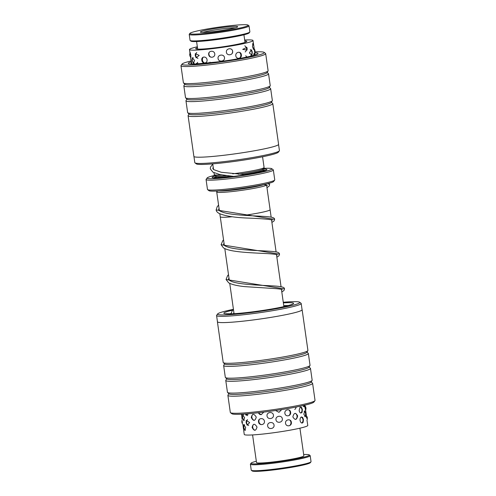 <?xml version="1.0" encoding="UTF-8"?>
<svg xmlns="http://www.w3.org/2000/svg" width="496" height="496" viewBox="0 0 496 496"><rect width="100%" height="100%" fill="white"/><g stroke="black" fill="none" stroke-linecap="round" stroke-linejoin="round"><path stroke-width="0.74" d="M244.187 215.332A25.184 1.934 -8.1 0 0 266.823 211.153A25.184 1.934 -8.1 0 0 270.109 209.696L266.6 185.039M216.839 191.716A25.184 1.934 -8.1 0 0 216.715 191.952A25.184 1.934 -8.1 0 0 235.371 191.177A25.184 1.934 -8.1 0 0 263.283 186.31A25.184 1.934 -8.1 0 0 266.519 185.014A25.166 1.928 -8.1 0 1 263.271 186.31A25.166 1.928 -8.1 0 1 234.453 191.289A25.166 1.928 -8.1 0 1 216.783 191.791L217.372 191.01M218.934 190.917A23.907 1.835 -8.1 0 0 239.004 189.348A23.907 1.835 -8.1 0 0 262.012 185.169A23.907 1.835 -8.1 0 0 263.915 184.568M232.705 173.811A25.166 1.928 -8.1 0 0 260.797 168.919A25.166 1.928 -8.1 0 0 264.033 167.623A25.166 1.928 -8.1 0 0 264.089 167.462L262.564 156.773M238.34 174.245A23.907 1.835 -8.1 0 0 259.892 170.264A23.907 1.835 -8.1 0 0 262.967 169.031L264.033 167.623M215.698 175.801A27.683 2.127 -8.1 0 0 212.22 177.543A27.683 2.127 -8.1 0 0 233.653 176.421A27.683 2.127 -8.1 0 0 263.314 171.194A27.683 2.127 -8.1 0 0 266.873 169.768A27.683 2.127 -8.1 0 0 263.041 169.068M215.81 176.973A26.679 2.046 -8.1 0 0 213.571 177.859M274.679 180.098L273.612 181.511A32.717 2.511 171.9 0 1 269.409 183.198A32.717 2.511 171.9 0 1 234.354 189.373A32.717 2.511 171.9 0 1 209.021 190.706L207.607 189.646A33.976 2.604 -8.1 0 0 233.907 188.263A33.976 2.604 -8.1 0 0 270.314 181.852A33.976 2.604 -8.1 0 0 274.679 180.098A33.976 2.604 -8.1 0 0 274.753 179.887L273.339 169.948A33.976 2.604 171.9 0 1 268.9 171.914A33.976 2.604 171.9 0 1 231.235 178.479A33.976 2.604 171.9 0 1 206.063 179.527A33.976 2.604 171.9 0 1 206.131 179.31L207.198 177.903A32.717 2.511 -8.1 0 0 230.169 177.246A32.717 2.511 -8.1 0 0 267.642 170.779A32.717 2.511 -8.1 0 0 271.789 168.708A32.717 2.511 -8.1 0 0 263.444 168.398M215.128 175.28A32.717 2.511 -8.1 0 0 211.408 176.216A32.717 2.511 -8.1 0 0 207.198 177.903M271.789 168.708L273.209 169.762A33.976 2.604 171.9 0 1 273.339 169.948M206.063 179.527L207.477 189.46A33.976 2.604 -8.1 0 0 207.607 189.646M265.658 170.444A26.679 2.046 -8.1 0 0 263.264 170.221M213.993 172.732L214.253 174.555A25.166 1.928 -8.1 0 0 214.346 174.691L215.766 175.751A23.907 1.835 -8.1 0 0 226.306 175.646M214.346 174.691A25.166 1.928 -8.1 0 0 221.476 174.89M219.821 213.813L220.249 216.789A25.184 1.934 -8.1 0 0 232.233 216.746M193.942 156.538L194.81 162.638A42.737 3.28 -8.1 0 0 194.971 162.874A42.737 3.28 -8.1 0 0 230.386 160.84A42.737 3.28 -8.1 0 0 279.341 150.865A42.737 3.28 -8.1 0 0 279.428 150.598L278.56 144.497M191.096 60.958A41.528 3.187 -8.1 0 0 182.125 64.027A41.528 3.187 -8.1 0 0 216.603 62.539A41.528 3.187 -8.1 0 0 264.101 52.359A41.528 3.187 -8.1 0 0 254.932 51.9M264.101 52.359L265.521 53.419A42.786 3.28 171.9 0 1 265.682 53.649A42.786 3.28 171.9 0 1 216.585 63.91A42.786 3.28 171.9 0 1 180.966 65.708A42.786 3.28 171.9 0 1 181.059 65.441L182.125 64.027M279.341 150.865L278.318 152.222A41.528 3.187 171.9 0 1 230.745 161.913A41.528 3.187 171.9 0 1 196.335 163.885L194.971 162.874M186.905 99.082L186.012 100.589A42.786 3.28 -8.1 0 0 185.963 100.8L187.637 112.598A42.786 3.28 -8.1 0 0 187.748 112.79L189.212 114.161A41.528 3.187 -8.1 0 0 223.677 112.226A41.528 3.187 -8.1 0 0 271.281 102.48L272.304 100.756A42.786 3.28 -8.1 0 0 272.354 100.545L270.68 88.741A42.786 3.28 -8.1 0 0 270.568 88.555L269.291 87.358M189.026 113.987L188.133 115.494A42.786 3.28 -8.1 0 0 188.083 115.704A42.786 3.28 -8.1 0 0 223.702 113.906A42.786 3.28 -8.1 0 0 272.8 103.652A42.786 3.28 -8.1 0 0 272.688 103.459L271.411 102.263M187.748 112.79A42.786 3.28 -8.1 0 0 223.256 110.8A42.786 3.28 -8.1 0 0 272.304 100.756M184.785 84.177L183.892 85.684A42.786 3.28 -8.1 0 0 183.836 85.895L185.516 97.693A42.786 3.28 -8.1 0 0 185.628 97.886L187.091 99.256A41.528 3.187 -8.1 0 0 221.557 97.321A41.528 3.187 -8.1 0 0 269.161 87.575L270.184 85.851A42.786 3.28 -8.1 0 0 270.233 85.634L268.553 73.836A42.786 3.28 -8.1 0 0 268.448 73.65L267.164 72.453M185.963 100.8A42.786 3.28 -8.1 0 0 221.576 98.995A42.786 3.28 -8.1 0 0 270.68 88.741M185.628 97.886A42.786 3.28 -8.1 0 0 221.135 95.895A42.786 3.28 -8.1 0 0 270.184 85.851M180.966 65.708L183.396 82.789A42.786 3.28 -8.1 0 0 183.508 82.975L184.971 84.345A41.528 3.187 -8.1 0 0 219.437 82.417A41.528 3.187 -8.1 0 0 267.04 72.664L268.063 70.94A42.786 3.28 -8.1 0 0 268.113 70.73L265.682 53.649M183.836 85.895A42.786 3.28 -8.1 0 0 219.455 84.091A42.786 3.28 -8.1 0 0 268.553 73.836M183.508 82.975A42.786 3.28 -8.1 0 0 219.015 80.984A42.786 3.28 -8.1 0 0 268.063 70.94M272.8 103.652L278.591 144.33A42.786 3.28 171.9 0 1 229.487 154.585A42.786 3.28 171.9 0 1 193.874 156.389L188.083 115.704M216.572 315.518L217.459 321.78A42.737 3.28 -8.1 0 0 218.11 322.233A42.737 3.28 -8.1 0 0 263.705 318.5A42.737 3.28 -8.1 0 0 302.076 309.74L301.19 303.478A42.737 3.28 171.9 0 1 262.818 312.238A42.737 3.28 171.9 0 1 217.217 315.971A42.737 3.28 171.9 0 1 216.572 315.518A42.737 3.28 171.9 0 1 216.659 315.251L217.682 313.9A41.528 3.187 -8.1 0 0 218.228 314.594A41.528 3.187 -8.1 0 0 264.108 310.732A41.528 3.187 -8.1 0 0 299.665 302.231A41.528 3.187 -8.1 0 0 299.193 302.021A41.528 3.187 -8.1 0 0 283.272 302.25M314.941 400.675L313.875 402.089A41.528 3.187 171.9 0 1 275.1 410.576A41.528 3.187 171.9 0 1 232.37 413.968A41.528 3.187 171.9 0 1 231.899 413.757L230.479 412.697A42.786 3.28 -8.1 0 0 230.962 412.914A42.786 3.28 -8.1 0 0 274.989 409.423A42.786 3.28 -8.1 0 0 314.941 400.675A42.786 3.28 -8.1 0 0 315.034 400.408L312.604 383.327A42.786 3.28 171.9 0 1 274.183 392.1A42.786 3.28 171.9 0 1 228.532 395.839A42.786 3.28 171.9 0 1 227.887 395.386A42.786 3.28 171.9 0 1 227.937 395.176L228.836 393.669M227.887 395.386L230.318 412.467A42.786 3.28 -8.1 0 0 230.479 412.697M233.436 309.343A41.528 3.187 -8.1 0 0 217.682 313.9M302.126 309.733L307.917 350.412A42.786 3.28 171.9 0 1 307.867 350.622L306.844 352.346A41.528 3.187 171.9 0 1 268.342 360.84A41.528 3.187 171.9 0 1 225.296 364.281A41.528 3.187 171.9 0 1 224.775 364.027L223.312 362.657A42.786 3.28 171.9 0 1 223.2 362.471L217.409 321.786A42.786 3.28 -8.1 0 0 218.06 322.239A42.786 3.28 -8.1 0 0 263.711 318.5A42.786 3.28 -8.1 0 0 302.126 309.733A42.786 3.28 -8.1 0 0 302.058 309.578M307.867 350.622A42.786 3.28 171.9 0 1 268.2 359.377A42.786 3.28 171.9 0 1 223.851 362.917A42.786 3.28 171.9 0 1 223.312 362.657M306.974 352.129L308.252 353.326A42.786 3.28 171.9 0 1 308.363 353.518A42.786 3.28 171.9 0 1 269.942 362.291A42.786 3.28 171.9 0 1 224.291 366.023A42.786 3.28 171.9 0 1 223.646 365.577A42.786 3.28 171.9 0 1 223.696 365.36L224.589 363.853M308.363 353.518L310.037 365.316A42.786 3.28 171.9 0 1 309.988 365.527L308.965 367.251A41.528 3.187 171.9 0 1 270.463 375.745A41.528 3.187 171.9 0 1 227.416 379.186A41.528 3.187 171.9 0 1 226.895 378.932L225.432 377.561A42.786 3.28 171.9 0 1 225.32 377.375L223.646 365.577M309.988 365.527A42.786 3.28 171.9 0 1 270.32 374.282A42.786 3.28 171.9 0 1 225.971 377.828A42.786 3.28 171.9 0 1 225.432 377.561M309.095 367.034L310.372 368.237A42.786 3.28 171.9 0 1 310.484 368.423A42.786 3.28 171.9 0 1 272.062 377.196A42.786 3.28 171.9 0 1 226.412 380.928A42.786 3.28 171.9 0 1 225.767 380.482A42.786 3.28 171.9 0 1 225.816 380.271L226.709 378.758M310.484 368.423L312.164 380.221A42.786 3.28 171.9 0 1 312.108 380.432L311.085 382.162A41.528 3.187 171.9 0 1 272.589 390.656A41.528 3.187 171.9 0 1 229.543 394.091A41.528 3.187 171.9 0 1 229.016 393.836L227.552 392.466A42.786 3.28 171.9 0 1 227.447 392.28L225.767 380.482M312.108 380.432A42.786 3.28 171.9 0 1 272.44 389.186A42.786 3.28 171.9 0 1 228.092 392.733A42.786 3.28 171.9 0 1 227.552 392.466M311.215 381.945L312.492 383.141A42.786 3.28 171.9 0 1 312.604 383.327M299.665 302.231L301.029 303.248A42.737 3.28 171.9 0 1 301.19 303.478M310.973 461.832L310.335 462.681A29.444 2.257 171.9 0 1 308.698 463.531A29.444 2.257 171.9 0 1 277.537 469.433A29.444 2.257 171.9 0 1 252.204 470.952L251.354 470.32A30.2 2.319 -8.1 0 0 277.332 468.757A30.2 2.319 -8.1 0 0 309.299 462.706A30.2 2.319 -8.1 0 0 310.973 461.832A30.2 2.319 -8.1 0 0 311.035 461.646L310.192 455.681A30.2 2.319 171.9 0 1 308.45 456.742A30.2 2.319 171.9 0 1 275.348 462.948A30.2 2.319 171.9 0 1 250.387 464.194A30.2 2.319 171.9 0 1 250.455 464.002L251.094 463.159A29.444 2.257 -8.1 0 0 274.263 462.266A29.444 2.257 -8.1 0 0 307.638 456.078A29.444 2.257 -8.1 0 0 309.225 454.882A29.444 2.257 -8.1 0 0 303.67 454.516M256.327 461.255A29.444 2.257 -8.1 0 0 252.731 462.309A29.444 2.257 -8.1 0 0 251.094 463.159M309.225 454.882L310.074 455.52A30.2 2.319 171.9 0 1 310.192 455.681M299.919 428.191L303.856 455.824A23.907 1.835 171.9 0 1 302.479 456.661A23.907 1.835 171.9 0 1 276.272 461.571A23.907 1.835 171.9 0 1 256.513 462.563L252.582 434.93M250.387 464.194L251.236 470.158A30.2 2.319 -8.1 0 0 251.354 470.32M244.323 26.958A29.444 2.257 -8.1 0 0 248.056 25.098A29.444 2.257 -8.1 0 0 225.258 26.294A29.444 2.257 -8.1 0 0 193.713 31.849A29.444 2.257 -8.1 0 0 189.925 33.368A29.444 2.257 -8.1 0 0 210.595 32.779A29.444 2.257 -8.1 0 0 244.323 26.958M248.056 25.098L248.905 25.73A30.2 2.319 171.9 0 1 249.023 25.891A30.2 2.319 171.9 0 1 245.074 27.64A30.2 2.319 171.9 0 1 211.6 33.48A30.2 2.319 171.9 0 1 189.224 34.404A30.2 2.319 171.9 0 1 189.286 34.218L189.925 33.368M249.804 32.048L249.166 32.891A29.444 2.257 171.9 0 1 245.384 34.41A29.444 2.257 171.9 0 1 213.832 39.971A29.444 2.257 171.9 0 1 191.034 41.168L190.185 40.529A30.2 2.319 -8.1 0 0 213.565 39.302A30.2 2.319 -8.1 0 0 245.923 33.604A30.2 2.319 -8.1 0 0 249.804 32.048A30.2 2.319 -8.1 0 0 249.872 31.856L249.023 25.891M235.234 27.838A18.873 1.451 171.9 0 1 215.01 31.397A18.873 1.451 171.9 0 1 200.396 32.166A18.873 1.451 171.9 0 1 202.796 30.975A18.873 1.451 171.9 0 1 224.409 27.243A18.873 1.451 171.9 0 1 237.665 26.865A18.873 1.451 171.9 0 1 235.234 27.838A17.62 1.352 -8.1 0 0 220.187 29.14A17.62 1.352 -8.1 0 0 204.054 32.11A17.62 1.352 -8.1 0 0 203.019 32.426M189.224 34.404L190.067 40.368A30.2 2.319 -8.1 0 0 190.185 40.529M305.561 413.503L304.736 410.874L303.837 414.234L305.449 416.752L305.598 413.782M242.687 422.263L242.606 421.767L242.687 422.263M242.048 418.99L241.558 414.191M249.649 422.567L246.295 420.403L246.115 422.648L247.188 425.202L249.649 422.567M264.424 421.265C263.884 417.328 257.815 417.979 258.552 421.898C258.937 425.878 265.013 425.233 264.424 421.265M282.311 418.779C281.883 414.817 275.323 415.834 275.974 419.752C276.458 423.733 283.018 422.71 282.311 418.779M305.263 408.276C305.92 412.046 305.84 411.891 305.015 407.805C304.711 403.986 304.798 404.141 305.263 408.276M306.609 418.221L306.522 417.731C306.168 413.918 306.193 414.079 306.609 418.221M242.854 424.185L244.249 434.453A32.091 2.461 171.9 0 0 267.425 433.541A32.091 2.461 171.9 0 0 302.957 427.44A32.091 2.461 171.9 0 0 307.787 425.413L306.962 420.137A3.776 3.776 0 0 0 306.354 415.809M242.563 417.539L243.617 420.589L244.602 417.725L242.662 414.805L242.563 417.539M243.803 427.378L244.826 430.46L245.694 427.589L243.871 424.626L243.803 427.378M251.267 417.527C253.388 421.377 255.056 421.247 256.271 417.136C253.927 413.342 252.259 413.472 251.267 417.527M252.117 427.44C254.194 431.297 255.831 431.173 257.015 427.068C254.708 423.268 253.072 423.392 252.117 427.44M267.04 415.958C267.48 419.951 274.083 419.052 273.426 415.109C272.949 411.159 266.352 412.046 267.04 415.958M267.673 425.934C268.107 429.92 274.691 429.04 274.04 425.097C273.556 421.147 266.978 422.015 267.673 425.934M284.884 413.323C285.429 417.303 291.363 416.212 290.619 412.288C290.228 408.32 284.301 409.398 284.884 413.323M285.547 423.33C286.087 427.304 292.094 426.219 291.35 422.294C290.96 418.32 284.958 419.399 285.547 423.33M300.911 413.063L302.07 412.399L302.399 409.566L301.562 407.383L300.074 407.166L299.131 410.459C299.435 411.971 300.03 412.839 300.911 413.063M297.643 415.884C295.604 412.263 294.004 412.604 292.845 416.9C295.126 420.503 296.726 420.168 297.643 415.884M302.331 423.032L303.137 422.313L303.459 419.548L302.653 417.434L301.463 416.944C300.427 417.365 299.956 418.537 300.055 420.453C300.489 422.301 301.246 423.156 302.331 423.032M303.025 405.598L304.215 406.813L304.439 405.269M306.292 414.898L305.741 411.01M292.318 407.762L296.794 406.906M275.571 410.508L278.975 412.319L281.678 409.572M258.069 412.771L261.206 414.687L263.779 412.102M245.377 413.962L246.128 415.251L248.781 413.695M241.409 414.303L241.496 415.09M191.927 64.034L190.532 57.028L190.817 58.181L190.861 55.323C189.912 51.262 189.708 51.119 190.235 54.907M189.912 52.105L189.993 53.208M191.301 62.409L191.388 62.961M199.194 55.385L195.331 53.649L195.219 55.552L196.137 57.815L199.194 55.385M199.541 63.773L196.342 63.414L196.205 63.965M214.768 53.872C214.253 49.929 207.973 50.642 208.698 54.566C209.101 58.553 215.376 57.827 214.768 53.872M214.694 62.273L209.597 62.862M232.636 51.262C232.221 47.3 225.773 48.341 226.405 52.266C226.908 56.246 233.356 55.199 232.636 51.262M232.593 59.725L227.286 60.555M247.132 48.391L246.853 47.343L242.711 49.383L247.07 50.053L247.132 48.391M247.554 56.922L243.648 57.734M253.475 45.068L252.948 43.456L252.452 46.829L253.716 49.457L253.834 47.721M254.808 55.062L254.231 53.425L253.53 55.453M192.2 60.4L193.31 63.37L194.599 60.531L192.355 57.734L192.2 60.4M201.816 60.221C202.188 64.213 207.613 63.736 207.055 59.774C206.472 55.837 201.06 56.308 201.816 60.221M218.073 58.509C218.513 62.49 225.147 61.578 224.483 57.623C224.018 53.673 217.391 54.591 218.073 58.509M235.798 55.806C236.356 59.78 242.104 58.695 241.347 54.771C240.969 50.797 235.228 51.875 235.798 55.806M249.37 52.973L251.974 55.093L252.303 52.111L251.416 49.792L249.37 52.973M253.927 46.984L255.068 54.975M244.807 40.92A25.798 1.978 171.9 0 1 246.779 41.391A25.798 1.978 171.9 0 1 246.704 41.583A25.798 1.978 171.9 0 1 220.385 47.145A25.798 1.978 171.9 0 1 195.697 48.664A25.798 1.978 171.9 0 1 195.777 48.472A25.798 1.978 171.9 0 1 197.464 47.659M244.677 40.033A32.091 2.461 171.9 0 1 253.01 40.505A32.091 2.461 171.9 0 1 252.91 40.74A32.091 2.461 171.9 0 1 220.174 47.666A32.091 2.461 171.9 0 1 189.472 49.55A32.091 2.461 171.9 0 1 189.565 49.315A32.091 2.461 171.9 0 1 197.34 46.773M243.245 174.542A23.907 1.835 -8.1 0 0 260.034 171.263A23.907 1.835 -8.1 0 0 263.159 169.88L263.029 168.956M215.648 177.363A25.166 1.928 -8.1 0 0 214.774 177.915M216.771 176.979L215.531 177.5L215.816 176.613A23.907 1.835 -8.1 0 0 231 176.179M264.523 170.835A25.166 1.928 -8.1 0 0 262.39 170.475M228.96 277.909L228.538 279.143C228.445 279.738 229.53 280.531 231.793 281.517C240.12 284.878 263.736 285.287 275.454 286.074C284.127 286.775 284.313 287.761 284.512 288.908L226.046 279.496L227.652 275.54L228.507 274.722M224.012 243.127L223.591 244.348C223.374 244.652 224.322 246.593 232.314 248.198C245.638 250.84 269.446 250.573 276.229 251.956C278.175 252.216 279.285 252.941 279.564 254.132L221.098 244.702L222.816 240.647L223.56 239.94M219.046 208.363L218.643 209.579C219.226 209.932 217.143 210.192 223.839 212.592C234.918 215.853 260.828 215.741 269.719 216.926C273.104 217.378 274.734 218.184 274.617 219.35L216.151 209.932L217.26 206.553L218.593 205.17M268.906 183.334L269.663 184.568L267.821 183.619M254.758 52.812A35.235 2.703 171.9 0 1 250.982 56.147A35.235 2.703 171.9 0 1 217.595 61.919A35.235 2.703 171.9 0 1 191.22 61.851M283.359 302.889A35.235 2.703 171.9 0 1 293.062 302.969A35.235 2.703 171.9 0 1 264.796 310.136A35.235 2.703 171.9 0 1 224.359 313.639A35.235 2.703 171.9 0 1 232.767 310.149M288.219 305.561A32.717 2.511 -8.1 0 0 283.755 305.654M230.975 313.503A32.717 2.511 -8.1 0 0 229.605 313.906M283.892 306.621L281.437 289.373M281.058 286.713L276.489 254.597M276.105 251.931L271.535 219.815M271.157 217.149L270.103 209.765M263.159 169.88L263.68 170.649M215.816 176.613L215.686 175.689M213.54 169.539L212.728 163.866M219.368 210.62L216.715 191.952M234.056 313.708L229.741 283.383M229.288 280.19L224.793 248.601M224.335 245.415L220.274 216.857M233.672 176.421L219.846 174.555L212.933 172.174L210.298 168.845L210.471 167.14L212.759 164.071M213.212 167.264L212.79 168.491L213.584 169.576L221.21 172.273L245.873 174.685M230.962 313.863L232.277 310.688L233.461 309.504M263.798 184.555L267.369 185.33M284.512 288.908L283.941 290.532L281.809 291.989M233.914 312.691L233.48 313.745M226.046 279.496L228.681 282.825C232.072 284.642 237.522 285.919 245.018 286.645L274.951 288.567C281.92 289.069 282.422 289.751 282.212 289.67M279.564 254.132L278.963 255.787L276.861 257.207M221.098 244.702L223.454 247.876C225.959 249.376 229.865 250.499 235.172 251.243C246.345 252.948 262.582 253.183 271.207 253.878C278.169 254.535 277.326 255.074 277.264 254.888M274.617 219.35L274.052 220.968L271.907 222.425M216.151 209.932C216.231 211.16 217.211 212.325 219.083 213.435C224.998 215.996 234.329 217.527 247.082 218.042C259.482 218.507 267.697 219.114 271.727 219.871L272.316 220.112L272.124 219.703M269.663 184.568L269.099 186.186L266.972 187.637M190.16 63.99L189.875 63.848C189.695 63.767 189.825 64.195 196.36 63.959L217.626 61.907C230.944 60.152 241.868 58.274 250.412 56.265C256.754 54.672 256.761 54.219 256.612 54.349L256.376 54.566M225.438 313.714L232.649 313.788C239.847 313.391 248.843 312.43 259.631 310.899C270.326 309.343 279.056 307.768 285.808 306.175C292.324 304.55 292.324 304.085 292.169 304.215L291.939 304.439M245.018 42.396L243.933 34.794M197.675 49.129L196.59 41.534M259.458 419.232A3.776 3.776 0 0 0 261.076 424.619M258.459 412.728A3.776 3.776 0 0 0 260.276 414.644M253.642 424.303A3.776 3.776 0 0 0 255.043 430.305M244.565 424.725A3.776 3.776 0 0 0 245.489 430.168M301.791 423.032A3.776 3.776 0 0 0 301.252 417.024M289.676 425.618A3.776 3.776 0 0 0 289.726 419.982M252.774 414.408A3.776 3.776 0 0 0 254.194 420.391M243.406 414.842A3.776 3.776 0 0 0 244.348 420.341M305.573 410.142A3.776 3.776 0 0 0 304.99 405.939M300.787 413.032A3.776 3.776 0 0 0 300.229 407.055M288.877 415.66A3.776 3.776 0 0 0 288.883 409.919M247.535 419.61A3.776 3.776 0 0 0 248.694 425.525M242.246 419.858A3.776 3.776 0 0 0 242.891 424.229M304.736 416.646A3.776 3.776 0 0 0 304.098 411.184M295.635 419.455A3.776 3.776 0 0 0 295.306 413.298M245.954 413.918A3.776 3.776 0 0 0 247.721 415.654M303.552 406.646A3.776 3.776 0 0 0 304.246 405.313M294.767 409.46A3.776 3.776 0 0 0 296.149 407.036M253.747 45.694L253.01 40.505M189.993 53.239L189.472 49.55M239.475 58.23A3.776 3.776 0 0 0 239.388 52.303M232.128 53.463A3.776 3.776 0 0 0 232.401 50.437M203.248 57.139A3.776 3.776 0 0 0 204.724 63.066M193.204 57.604A3.776 3.776 0 0 0 194.203 63.234M190.793 58.838A3.776 3.776 0 0 0 190.972 60.121M254.727 52.576A3.776 3.776 0 0 0 254.188 48.788M250.833 55.527A3.776 3.776 0 0 0 250.257 49.637M210.037 62.143A3.776 3.776 0 0 0 209.777 62.843M197.699 62.347A3.776 3.776 0 0 0 196.838 63.934M191.568 62.614A3.776 3.776 0 0 0 191.09 63.996M254.77 55.075A3.776 3.776 0 0 0 253.747 53.841M246.921 57.059A3.776 3.776 0 0 0 245.675 55.8M209.231 52.353A3.776 3.776 0 0 0 210.831 57.145M196.732 52.452A3.776 3.776 0 0 0 197.96 58.435M190.253 52.725A3.776 3.776 0 0 0 190.991 57.511M253.158 49.147A3.776 3.776 0 0 0 252.52 43.921M245.167 51.962A3.776 3.776 0 0 0 244.757 45.812"/></g></svg>
